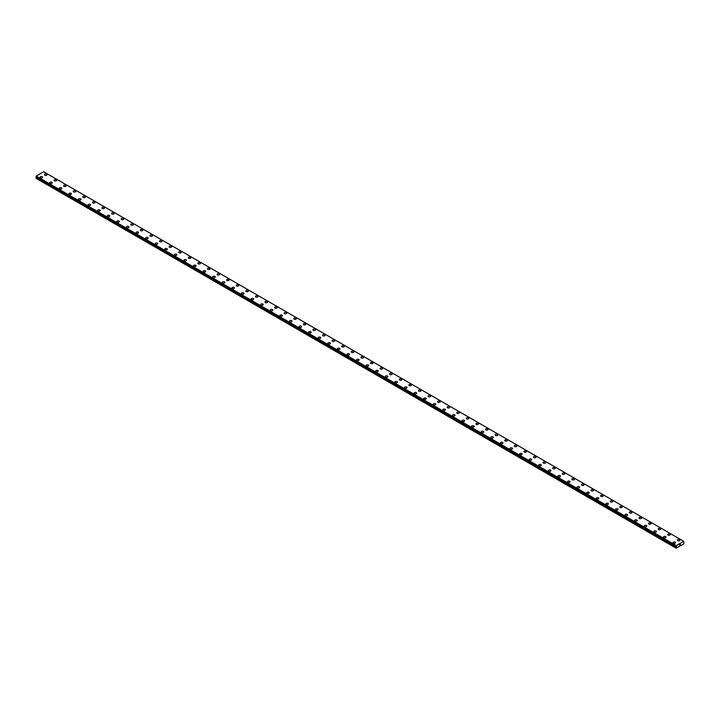 <?xml version="1.0" encoding="UTF-8"?>
<svg xmlns="http://www.w3.org/2000/svg" width="720" height="720" viewBox="0 0 720 720"><rect width="100%" height="100%" fill="white"/><g stroke="black" fill="none" stroke-linecap="round" stroke-linejoin="round"><path stroke-width="1.08" d="M44.442 174.735A1.269 0.738 180 0 1 45.225 174.06A1.269 0.738 180 0 1 46.611 174.222A1.269 0.738 180 0 1 46.98 174.744A1.269 0.738 180 0 1 46.197 175.419A1.269 0.738 180 0 1 44.811 175.257A1.269 0.738 180 0 1 44.442 174.735A1.269 0.738 180 0 1 45.225 174.06A1.269 0.738 180 0 1 46.611 174.222A1.269 0.738 180 0 1 46.98 174.735M54.027 180.27A1.269 0.738 180 0 1 54.81 179.595A1.269 0.738 180 0 1 56.196 179.757A1.269 0.738 180 0 1 56.574 180.279A1.269 0.738 180 0 1 55.782 180.954A1.269 0.738 180 0 1 54.396 180.792A1.269 0.738 180 0 1 54.027 180.27A1.269 0.738 180 0 1 54.81 179.595A1.269 0.738 180 0 1 56.196 179.757A1.269 0.738 180 0 1 56.574 180.27M63.621 185.814A1.269 0.738 180 0 1 64.404 185.13A1.269 0.738 180 0 1 65.79 185.292A1.269 0.738 180 0 1 66.159 185.814A1.269 0.738 180 0 1 65.376 186.489A1.269 0.738 180 0 1 63.99 186.327A1.269 0.738 180 0 1 63.621 185.814A1.269 0.738 180 0 1 64.404 185.13A1.269 0.738 180 0 1 65.79 185.292A1.269 0.738 180 0 1 66.159 185.814M73.206 191.349A1.269 0.738 180 0 1 73.989 190.665A1.269 0.738 180 0 1 75.375 190.827A1.269 0.738 180 0 1 75.753 191.349A1.269 0.738 180 0 1 74.961 192.024A1.269 0.738 180 0 1 73.575 191.862A1.269 0.738 180 0 1 73.206 191.349A1.269 0.738 180 0 1 73.989 190.674A1.269 0.738 180 0 1 75.375 190.827A1.269 0.738 180 0 1 75.753 191.349M82.791 196.884A1.269 0.738 180 0 1 83.583 196.2A1.269 0.738 180 0 1 84.969 196.362A1.269 0.738 180 0 1 85.338 196.884A1.269 0.738 180 0 1 84.555 197.559A1.269 0.738 180 0 1 83.169 197.406A1.269 0.738 180 0 1 82.791 196.884A1.269 0.738 180 0 1 83.583 196.209A1.269 0.738 180 0 1 84.969 196.362A1.269 0.738 180 0 1 85.338 196.884M92.385 202.419A1.269 0.738 180 0 1 93.168 201.744A1.269 0.738 180 0 1 94.554 201.897A1.269 0.738 180 0 1 94.923 202.419A1.269 0.738 180 0 1 94.14 203.094A1.269 0.738 180 0 1 92.754 202.941A1.269 0.738 180 0 1 92.385 202.419A1.269 0.738 180 0 1 93.168 201.744A1.269 0.738 180 0 1 94.554 201.906A1.269 0.738 180 0 1 94.923 202.419M101.97 207.954A1.269 0.738 180 0 1 102.762 207.279A1.269 0.738 180 0 1 104.148 207.432A1.269 0.738 180 0 1 104.517 207.954A1.269 0.738 180 0 1 103.734 208.629A1.269 0.738 180 0 1 102.348 208.476A1.269 0.738 180 0 1 101.97 207.954A1.269 0.738 180 0 1 102.762 207.279A1.269 0.738 180 0 1 104.148 207.441A1.269 0.738 180 0 1 104.517 207.954M111.564 213.489A1.269 0.738 180 0 1 112.347 212.814A1.269 0.738 180 0 1 113.733 212.976A1.269 0.738 180 0 1 114.102 213.498A1.269 0.738 180 0 1 113.319 214.173A1.269 0.738 180 0 1 111.933 214.011A1.269 0.738 180 0 1 111.564 213.489A1.269 0.738 180 0 1 112.347 212.814A1.269 0.738 180 0 1 113.733 212.976A1.269 0.738 180 0 1 114.102 213.489M121.149 219.024A1.269 0.738 180 0 1 121.941 218.349A1.269 0.738 180 0 1 123.327 218.511A1.269 0.738 180 0 1 123.696 219.033A1.269 0.738 180 0 1 122.913 219.708A1.269 0.738 180 0 1 121.527 219.546A1.269 0.738 180 0 1 121.149 219.024A1.269 0.738 180 0 1 121.941 218.349A1.269 0.738 180 0 1 123.327 218.511A1.269 0.738 180 0 1 123.696 219.024M130.743 224.568A1.269 0.738 180 0 1 131.526 223.884A1.269 0.738 180 0 1 132.912 224.046A1.269 0.738 180 0 1 133.281 224.568A1.269 0.738 180 0 1 132.498 225.243A1.269 0.738 180 0 1 131.112 225.081A1.269 0.738 180 0 1 130.743 224.568A1.269 0.738 180 0 1 131.526 223.893A1.269 0.738 180 0 1 132.912 224.046A1.269 0.738 180 0 1 133.281 224.568M140.328 230.103A1.269 0.738 180 0 1 141.12 229.419A1.269 0.738 180 0 1 142.506 229.581A1.269 0.738 180 0 1 142.875 230.103A1.269 0.738 180 0 1 142.092 230.778A1.269 0.738 180 0 1 140.706 230.616A1.269 0.738 180 0 1 140.328 230.103A1.269 0.738 180 0 1 141.12 229.428A1.269 0.738 180 0 1 142.506 229.581A1.269 0.738 180 0 1 142.875 230.103M149.922 235.638A1.269 0.738 180 0 1 150.705 234.963A1.269 0.738 180 0 1 152.091 235.116A1.269 0.738 180 0 1 152.46 235.638A1.269 0.738 180 0 1 151.677 236.313A1.269 0.738 180 0 1 150.291 236.16A1.269 0.738 180 0 1 149.922 235.638A1.269 0.738 180 0 1 150.705 234.963A1.269 0.738 180 0 1 152.091 235.125A1.269 0.738 180 0 1 152.46 235.638M159.507 241.173A1.269 0.738 180 0 1 160.299 240.498A1.269 0.738 180 0 1 161.676 240.651A1.269 0.738 180 0 1 162.054 241.173A1.269 0.738 180 0 1 161.271 241.848A1.269 0.738 180 0 1 159.885 241.695A1.269 0.738 180 0 1 159.507 241.173A1.269 0.738 180 0 1 160.299 240.498A1.269 0.738 180 0 1 161.676 240.66A1.269 0.738 180 0 1 162.054 241.173M169.101 246.708A1.269 0.738 180 0 1 169.884 246.033A1.269 0.738 180 0 1 171.27 246.195A1.269 0.738 180 0 1 171.639 246.708A1.269 0.738 180 0 1 170.856 247.392A1.269 0.738 180 0 1 169.47 247.23A1.269 0.738 180 0 1 169.101 246.708A1.269 0.738 180 0 1 169.884 246.033A1.269 0.738 180 0 1 171.27 246.195A1.269 0.738 180 0 1 171.639 246.708M178.686 252.252A1.269 0.738 180 0 1 179.478 251.568A1.269 0.738 180 0 1 180.855 251.73A1.269 0.738 180 0 1 181.233 252.252M180.855 251.73A1.269 0.738 180 0 1 181.233 252.243A1.269 0.738 180 0 1 180.45 252.927A1.269 0.738 180 0 1 179.064 252.765A1.269 0.738 180 0 1 178.686 252.243A1.269 0.738 180 0 1 179.478 251.568A1.269 0.738 180 0 1 180.855 251.73M188.28 257.787A1.269 0.738 180 0 1 189.063 257.103A1.269 0.738 180 0 1 190.449 257.265A1.269 0.738 180 0 1 190.818 257.787M190.449 257.265A1.269 0.738 180 0 1 190.818 257.778A1.269 0.738 180 0 1 190.035 258.462A1.269 0.738 180 0 1 188.649 258.3A1.269 0.738 180 0 1 188.28 257.778A1.269 0.738 180 0 1 189.063 257.103A1.269 0.738 180 0 1 190.449 257.265M197.865 263.322A1.269 0.738 180 0 1 198.648 262.638A1.269 0.738 180 0 1 200.034 262.8A1.269 0.738 180 0 1 200.412 263.322A1.269 0.738 180 0 1 199.629 263.997A1.269 0.738 180 0 1 198.243 263.835A1.269 0.738 180 0 1 197.865 263.322A1.269 0.738 180 0 1 198.648 262.647A1.269 0.738 180 0 1 200.034 262.8A1.269 0.738 180 0 1 200.412 263.322M207.459 268.857A1.269 0.738 180 0 1 208.242 268.173A1.269 0.738 180 0 1 209.628 268.335A1.269 0.738 180 0 1 209.997 268.857A1.269 0.738 180 0 1 209.214 269.532A1.269 0.738 180 0 1 207.828 269.37A1.269 0.738 180 0 1 207.459 268.857A1.269 0.738 180 0 1 208.242 268.182A1.269 0.738 180 0 1 209.628 268.335A1.269 0.738 180 0 1 209.997 268.857M217.044 274.392A1.269 0.738 180 0 1 217.827 273.717A1.269 0.738 180 0 1 219.213 273.87A1.269 0.738 180 0 1 219.591 274.392A1.269 0.738 180 0 1 218.808 275.067A1.269 0.738 180 0 1 217.422 274.914A1.269 0.738 180 0 1 217.044 274.392A1.269 0.738 180 0 1 217.827 273.717A1.269 0.738 180 0 1 219.213 273.879A1.269 0.738 180 0 1 219.591 274.392M226.638 279.927A1.269 0.738 180 0 1 227.421 279.252A1.269 0.738 180 0 1 228.807 279.405A1.269 0.738 180 0 1 229.176 279.927A1.269 0.738 180 0 1 228.393 280.602A1.269 0.738 180 0 1 227.007 280.449A1.269 0.738 180 0 1 226.638 279.927A1.269 0.738 180 0 1 227.421 279.252A1.269 0.738 180 0 1 228.807 279.414A1.269 0.738 180 0 1 229.176 279.927M236.223 285.462A1.269 0.738 180 0 1 237.006 284.787A1.269 0.738 180 0 1 238.392 284.949A1.269 0.738 180 0 1 238.77 285.471A1.269 0.738 180 0 1 237.987 286.146A1.269 0.738 180 0 1 236.601 285.984A1.269 0.738 180 0 1 236.223 285.462A1.269 0.738 180 0 1 237.006 284.787A1.269 0.738 180 0 1 238.392 284.949A1.269 0.738 180 0 1 238.77 285.462M245.817 290.997A1.269 0.738 180 0 1 246.6 290.322A1.269 0.738 180 0 1 247.986 290.484A1.269 0.738 180 0 1 248.355 291.006A1.269 0.738 180 0 1 247.572 291.681A1.269 0.738 180 0 1 246.186 291.519A1.269 0.738 180 0 1 245.817 290.997A1.269 0.738 180 0 1 246.6 290.322A1.269 0.738 180 0 1 247.986 290.484A1.269 0.738 180 0 1 248.355 290.997M255.402 296.541A1.269 0.738 180 0 1 256.185 295.857A1.269 0.738 180 0 1 257.571 296.019A1.269 0.738 180 0 1 257.949 296.541A1.269 0.738 180 0 1 257.157 297.216A1.269 0.738 180 0 1 255.78 297.054A1.269 0.738 180 0 1 255.402 296.541A1.269 0.738 180 0 1 256.185 295.866A1.269 0.738 180 0 1 257.571 296.019A1.269 0.738 180 0 1 257.949 296.541M264.996 302.076A1.269 0.738 180 0 1 265.779 301.392A1.269 0.738 180 0 1 267.165 301.554A1.269 0.738 180 0 1 267.534 302.076A1.269 0.738 180 0 1 266.751 302.751A1.269 0.738 180 0 1 265.365 302.589A1.269 0.738 180 0 1 264.996 302.076A1.269 0.738 180 0 1 265.779 301.401A1.269 0.738 180 0 1 267.165 301.554A1.269 0.738 180 0 1 267.534 302.076M274.581 307.611A1.269 0.738 180 0 1 275.364 306.927A1.269 0.738 180 0 1 276.75 307.089A1.269 0.738 180 0 1 277.128 307.611A1.269 0.738 180 0 1 276.336 308.286A1.269 0.738 180 0 1 274.95 308.133A1.269 0.738 180 0 1 274.581 307.611A1.269 0.738 180 0 1 275.364 306.936A1.269 0.738 180 0 1 276.75 307.089A1.269 0.738 180 0 1 277.128 307.611M284.175 313.146A1.269 0.738 180 0 1 284.958 312.471A1.269 0.738 180 0 1 286.344 312.624A1.269 0.738 180 0 1 286.713 313.146A1.269 0.738 180 0 1 285.93 313.821A1.269 0.738 180 0 1 284.544 313.668A1.269 0.738 180 0 1 284.175 313.146A1.269 0.738 180 0 1 284.958 312.471A1.269 0.738 180 0 1 286.344 312.633A1.269 0.738 180 0 1 286.713 313.146M293.76 318.681A1.269 0.738 180 0 1 294.543 318.006A1.269 0.738 180 0 1 295.929 318.159A1.269 0.738 180 0 1 296.307 318.681A1.269 0.738 180 0 1 295.515 319.365A1.269 0.738 180 0 1 294.129 319.203A1.269 0.738 180 0 1 293.76 318.681A1.269 0.738 180 0 1 294.543 318.006A1.269 0.738 180 0 1 295.929 318.168A1.269 0.738 180 0 1 296.307 318.681M303.354 324.216A1.269 0.738 180 0 1 304.137 323.541A1.269 0.738 180 0 1 305.523 323.703A1.269 0.738 180 0 1 305.892 324.225A1.269 0.738 180 0 1 305.109 324.9A1.269 0.738 180 0 1 303.723 324.738A1.269 0.738 180 0 1 303.354 324.216A1.269 0.738 180 0 1 304.137 323.541A1.269 0.738 180 0 1 305.523 323.703A1.269 0.738 180 0 1 305.892 324.216M312.939 329.751A1.269 0.738 180 0 1 313.722 329.076A1.269 0.738 180 0 1 315.108 329.238A1.269 0.738 180 0 1 315.486 329.76A1.269 0.738 180 0 1 314.694 330.435A1.269 0.738 180 0 1 313.308 330.273A1.269 0.738 180 0 1 312.939 329.751A1.269 0.738 180 0 1 313.722 329.076A1.269 0.738 180 0 1 315.108 329.238A1.269 0.738 180 0 1 315.486 329.751M322.533 335.295A1.269 0.738 180 0 1 323.316 334.611A1.269 0.738 180 0 1 324.702 334.773A1.269 0.738 180 0 1 325.071 335.295A1.269 0.738 180 0 1 324.288 335.97A1.269 0.738 180 0 1 322.902 335.808A1.269 0.738 180 0 1 322.533 335.295A1.269 0.738 180 0 1 323.316 334.62A1.269 0.738 180 0 1 324.702 334.773A1.269 0.738 180 0 1 325.071 335.295M332.118 340.83A1.269 0.738 180 0 1 332.901 340.146A1.269 0.738 180 0 1 334.287 340.308A1.269 0.738 180 0 1 334.665 340.83A1.269 0.738 180 0 1 333.873 341.505A1.269 0.738 180 0 1 332.487 341.343A1.269 0.738 180 0 1 332.118 340.83A1.269 0.738 180 0 1 332.901 340.155A1.269 0.738 180 0 1 334.287 340.308A1.269 0.738 180 0 1 334.665 340.83M343.881 345.852A1.269 0.738 180 0 1 344.25 346.365A1.269 0.738 180 0 1 343.467 347.04A1.269 0.738 180 0 1 342.081 346.887A1.269 0.738 180 0 1 341.712 346.365A1.269 0.738 180 0 1 342.495 345.69A1.269 0.738 180 0 1 343.881 345.852M341.712 346.365A1.269 0.738 180 0 1 342.495 345.69A1.269 0.738 180 0 1 343.881 345.843A1.269 0.738 180 0 1 344.25 346.365M353.466 351.387A1.269 0.738 180 0 1 353.844 351.9A1.269 0.738 180 0 1 353.052 352.575A1.269 0.738 180 0 1 351.666 352.422A1.269 0.738 180 0 1 351.297 351.9A1.269 0.738 180 0 1 352.08 351.225A1.269 0.738 180 0 1 353.466 351.387M351.297 351.9A1.269 0.738 180 0 1 352.08 351.225A1.269 0.738 180 0 1 353.466 351.378A1.269 0.738 180 0 1 353.844 351.9M360.882 357.435A1.269 0.738 180 0 1 361.674 356.76A1.269 0.738 180 0 1 363.06 356.922A1.269 0.738 180 0 1 363.429 357.444A1.269 0.738 180 0 1 362.646 358.119A1.269 0.738 180 0 1 361.26 357.957A1.269 0.738 180 0 1 360.882 357.435A1.269 0.738 180 0 1 361.674 356.76A1.269 0.738 180 0 1 363.06 356.922A1.269 0.738 180 0 1 363.429 357.435M370.476 362.97A1.269 0.738 180 0 1 371.259 362.295A1.269 0.738 180 0 1 372.645 362.457A1.269 0.738 180 0 1 373.014 362.979A1.269 0.738 180 0 1 372.231 363.654A1.269 0.738 180 0 1 370.845 363.492A1.269 0.738 180 0 1 370.476 362.97A1.269 0.738 180 0 1 371.259 362.295A1.269 0.738 180 0 1 372.645 362.457A1.269 0.738 180 0 1 373.014 362.97M380.061 368.514A1.269 0.738 180 0 1 380.853 367.83A1.269 0.738 180 0 1 382.239 367.992A1.269 0.738 180 0 1 382.608 368.514A1.269 0.738 180 0 1 381.825 369.189A1.269 0.738 180 0 1 380.439 369.027A1.269 0.738 180 0 1 380.061 368.514A1.269 0.738 180 0 1 380.853 367.83A1.269 0.738 180 0 1 382.239 367.992A1.269 0.738 180 0 1 382.608 368.514M389.655 374.049A1.269 0.738 180 0 1 390.438 373.365A1.269 0.738 180 0 1 391.824 373.527A1.269 0.738 180 0 1 392.193 374.049A1.269 0.738 180 0 1 391.41 374.724A1.269 0.738 180 0 1 390.024 374.562A1.269 0.738 180 0 1 389.655 374.049A1.269 0.738 180 0 1 390.438 373.374A1.269 0.738 180 0 1 391.824 373.527A1.269 0.738 180 0 1 392.193 374.049M399.24 379.584A1.269 0.738 180 0 1 400.032 378.9A1.269 0.738 180 0 1 401.418 379.062A1.269 0.738 180 0 1 401.787 379.584A1.269 0.738 180 0 1 401.004 380.259A1.269 0.738 180 0 1 399.618 380.097A1.269 0.738 180 0 1 399.24 379.584A1.269 0.738 180 0 1 400.032 378.909A1.269 0.738 180 0 1 401.418 379.062A1.269 0.738 180 0 1 401.787 379.584M408.834 385.119A1.269 0.738 180 0 1 409.617 384.444A1.269 0.738 180 0 1 411.003 384.597A1.269 0.738 180 0 1 411.372 385.119A1.269 0.738 180 0 1 410.589 385.794A1.269 0.738 180 0 1 409.203 385.641A1.269 0.738 180 0 1 408.834 385.119A1.269 0.738 180 0 1 409.617 384.444A1.269 0.738 180 0 1 411.003 384.606A1.269 0.738 180 0 1 411.372 385.119M418.419 390.654A1.269 0.738 180 0 1 419.211 389.979A1.269 0.738 180 0 1 420.597 390.132A1.269 0.738 180 0 1 420.966 390.654A1.269 0.738 180 0 1 420.183 391.329A1.269 0.738 180 0 1 418.797 391.176A1.269 0.738 180 0 1 418.419 390.654A1.269 0.738 180 0 1 419.211 389.979A1.269 0.738 180 0 1 420.597 390.141A1.269 0.738 180 0 1 420.966 390.654M428.013 396.189A1.269 0.738 180 0 1 428.796 395.514A1.269 0.738 180 0 1 430.182 395.676A1.269 0.738 180 0 1 430.551 396.198A1.269 0.738 180 0 1 429.768 396.873A1.269 0.738 180 0 1 428.382 396.711A1.269 0.738 180 0 1 428.013 396.189A1.269 0.738 180 0 1 428.796 395.514A1.269 0.738 180 0 1 430.182 395.676A1.269 0.738 180 0 1 430.551 396.189M437.598 401.724A1.269 0.738 180 0 1 438.39 401.049A1.269 0.738 180 0 1 439.767 401.211A1.269 0.738 180 0 1 440.145 401.733A1.269 0.738 180 0 1 439.362 402.408A1.269 0.738 180 0 1 437.976 402.246A1.269 0.738 180 0 1 437.598 401.724A1.269 0.738 180 0 1 438.39 401.049A1.269 0.738 180 0 1 439.767 401.211A1.269 0.738 180 0 1 440.145 401.724M447.192 407.268A1.269 0.738 180 0 1 447.975 406.584A1.269 0.738 180 0 1 449.361 406.746A1.269 0.738 180 0 1 449.73 407.268A1.269 0.738 180 0 1 448.947 407.943A1.269 0.738 180 0 1 447.561 407.781A1.269 0.738 180 0 1 447.192 407.268A1.269 0.738 180 0 1 447.975 406.593A1.269 0.738 180 0 1 449.361 406.746A1.269 0.738 180 0 1 449.73 407.268M456.777 412.803A1.269 0.738 180 0 1 457.569 412.119A1.269 0.738 180 0 1 458.946 412.281A1.269 0.738 180 0 1 459.324 412.803A1.269 0.738 180 0 1 458.541 413.478A1.269 0.738 180 0 1 457.155 413.316A1.269 0.738 180 0 1 456.777 412.803A1.269 0.738 180 0 1 457.569 412.128A1.269 0.738 180 0 1 458.946 412.281A1.269 0.738 180 0 1 459.324 412.803M466.371 418.338A1.269 0.738 180 0 1 467.154 417.663A1.269 0.738 180 0 1 468.54 417.816A1.269 0.738 180 0 1 468.909 418.338A1.269 0.738 180 0 1 468.126 419.013A1.269 0.738 180 0 1 466.74 418.86A1.269 0.738 180 0 1 466.371 418.338A1.269 0.738 180 0 1 467.154 417.663A1.269 0.738 180 0 1 468.54 417.825A1.269 0.738 180 0 1 468.909 418.338M475.956 423.873A1.269 0.738 180 0 1 476.739 423.198A1.269 0.738 180 0 1 478.125 423.351A1.269 0.738 180 0 1 478.503 423.873A1.269 0.738 180 0 1 477.72 424.548A1.269 0.738 180 0 1 476.334 424.395A1.269 0.738 180 0 1 475.956 423.873A1.269 0.738 180 0 1 476.739 423.198A1.269 0.738 180 0 1 478.125 423.36A1.269 0.738 180 0 1 478.503 423.873M485.55 429.408A1.269 0.738 180 0 1 486.333 428.733A1.269 0.738 180 0 1 487.719 428.886A1.269 0.738 180 0 1 488.088 429.408A1.269 0.738 180 0 1 487.305 430.092A1.269 0.738 180 0 1 485.919 429.93A1.269 0.738 180 0 1 485.55 429.408A1.269 0.738 180 0 1 486.333 428.733A1.269 0.738 180 0 1 487.719 428.895A1.269 0.738 180 0 1 488.088 429.408M495.135 434.952A1.269 0.738 180 0 1 495.918 434.268A1.269 0.738 180 0 1 497.304 434.43A1.269 0.738 180 0 1 497.682 434.952M497.304 434.43A1.269 0.738 180 0 1 497.682 434.943A1.269 0.738 180 0 1 496.899 435.627A1.269 0.738 180 0 1 495.513 435.465A1.269 0.738 180 0 1 495.135 434.943A1.269 0.738 180 0 1 495.918 434.268A1.269 0.738 180 0 1 497.304 434.43M504.729 440.487A1.269 0.738 180 0 1 505.512 439.803A1.269 0.738 180 0 1 506.898 439.965A1.269 0.738 180 0 1 507.267 440.487M506.898 439.965A1.269 0.738 180 0 1 507.267 440.478A1.269 0.738 180 0 1 506.484 441.162A1.269 0.738 180 0 1 505.098 441A1.269 0.738 180 0 1 504.729 440.478A1.269 0.738 180 0 1 505.512 439.803A1.269 0.738 180 0 1 506.898 439.965M514.314 446.022A1.269 0.738 180 0 1 515.097 445.338A1.269 0.738 180 0 1 516.483 445.5A1.269 0.738 180 0 1 516.861 446.022A1.269 0.738 180 0 1 516.078 446.697A1.269 0.738 180 0 1 514.692 446.535A1.269 0.738 180 0 1 514.314 446.022A1.269 0.738 180 0 1 515.097 445.347A1.269 0.738 180 0 1 516.483 445.5A1.269 0.738 180 0 1 516.861 446.022M523.908 451.557A1.269 0.738 180 0 1 524.691 450.873A1.269 0.738 180 0 1 526.077 451.035A1.269 0.738 180 0 1 526.446 451.557A1.269 0.738 180 0 1 525.663 452.232A1.269 0.738 180 0 1 524.277 452.07A1.269 0.738 180 0 1 523.908 451.557A1.269 0.738 180 0 1 524.691 450.882A1.269 0.738 180 0 1 526.077 451.035A1.269 0.738 180 0 1 526.446 451.557M533.493 457.092A1.269 0.738 180 0 1 534.276 456.417A1.269 0.738 180 0 1 535.662 456.57A1.269 0.738 180 0 1 536.04 457.092A1.269 0.738 180 0 1 535.248 457.767A1.269 0.738 180 0 1 533.871 457.614A1.269 0.738 180 0 1 533.493 457.092A1.269 0.738 180 0 1 534.276 456.417A1.269 0.738 180 0 1 535.662 456.579A1.269 0.738 180 0 1 536.04 457.092M543.087 462.627A1.269 0.738 180 0 1 543.87 461.952A1.269 0.738 180 0 1 545.256 462.105A1.269 0.738 180 0 1 545.625 462.627A1.269 0.738 180 0 1 544.842 463.302A1.269 0.738 180 0 1 543.456 463.149A1.269 0.738 180 0 1 543.087 462.627A1.269 0.738 180 0 1 543.87 461.952A1.269 0.738 180 0 1 545.256 462.114A1.269 0.738 180 0 1 545.625 462.627M552.672 468.162A1.269 0.738 180 0 1 553.455 467.487A1.269 0.738 180 0 1 554.841 467.649A1.269 0.738 180 0 1 555.219 468.171A1.269 0.738 180 0 1 554.427 468.846A1.269 0.738 180 0 1 553.05 468.684A1.269 0.738 180 0 1 552.672 468.162A1.269 0.738 180 0 1 553.455 467.487A1.269 0.738 180 0 1 554.841 467.649A1.269 0.738 180 0 1 555.219 468.162M562.266 473.697A1.269 0.738 180 0 1 563.049 473.022A1.269 0.738 180 0 1 564.435 473.184A1.269 0.738 180 0 1 564.804 473.706A1.269 0.738 180 0 1 564.021 474.381A1.269 0.738 180 0 1 562.635 474.219A1.269 0.738 180 0 1 562.266 473.697A1.269 0.738 180 0 1 563.049 473.022A1.269 0.738 180 0 1 564.435 473.184A1.269 0.738 180 0 1 564.804 473.697M571.851 479.241A1.269 0.738 180 0 1 572.634 478.557A1.269 0.738 180 0 1 574.02 478.719A1.269 0.738 180 0 1 574.398 479.241A1.269 0.738 180 0 1 573.606 479.916A1.269 0.738 180 0 1 572.22 479.754A1.269 0.738 180 0 1 571.851 479.241A1.269 0.738 180 0 1 572.634 478.557A1.269 0.738 180 0 1 574.02 478.719A1.269 0.738 180 0 1 574.398 479.241M581.445 484.776A1.269 0.738 180 0 1 582.228 484.092A1.269 0.738 180 0 1 583.614 484.254A1.269 0.738 180 0 1 583.983 484.776A1.269 0.738 180 0 1 583.2 485.451A1.269 0.738 180 0 1 581.814 485.289A1.269 0.738 180 0 1 581.445 484.776A1.269 0.738 180 0 1 582.228 484.101A1.269 0.738 180 0 1 583.614 484.254A1.269 0.738 180 0 1 583.983 484.776M591.03 490.311A1.269 0.738 180 0 1 591.813 489.627A1.269 0.738 180 0 1 593.199 489.789A1.269 0.738 180 0 1 593.577 490.311A1.269 0.738 180 0 1 592.785 490.986A1.269 0.738 180 0 1 591.399 490.824A1.269 0.738 180 0 1 591.03 490.311A1.269 0.738 180 0 1 591.813 489.636A1.269 0.738 180 0 1 593.199 489.789A1.269 0.738 180 0 1 593.577 490.311M600.624 495.846A1.269 0.738 180 0 1 601.407 495.171A1.269 0.738 180 0 1 602.793 495.324A1.269 0.738 180 0 1 603.162 495.846A1.269 0.738 180 0 1 602.379 496.521A1.269 0.738 180 0 1 600.993 496.368A1.269 0.738 180 0 1 600.624 495.846A1.269 0.738 180 0 1 601.407 495.171A1.269 0.738 180 0 1 602.793 495.333A1.269 0.738 180 0 1 603.162 495.846M610.209 501.381A1.269 0.738 180 0 1 610.992 500.706A1.269 0.738 180 0 1 612.378 500.859A1.269 0.738 180 0 1 612.756 501.381A1.269 0.738 180 0 1 611.964 502.056A1.269 0.738 180 0 1 610.578 501.903A1.269 0.738 180 0 1 610.209 501.381A1.269 0.738 180 0 1 610.992 500.706A1.269 0.738 180 0 1 612.378 500.868A1.269 0.738 180 0 1 612.756 501.381M619.803 506.916A1.269 0.738 180 0 1 620.586 506.241A1.269 0.738 180 0 1 621.972 506.403A1.269 0.738 180 0 1 622.341 506.925A1.269 0.738 180 0 1 621.558 507.6A1.269 0.738 180 0 1 620.172 507.438A1.269 0.738 180 0 1 619.803 506.916A1.269 0.738 180 0 1 620.586 506.241A1.269 0.738 180 0 1 621.972 506.403A1.269 0.738 180 0 1 622.341 506.916M629.388 512.451A1.269 0.738 180 0 1 630.171 511.776A1.269 0.738 180 0 1 631.557 511.938A1.269 0.738 180 0 1 631.935 512.46A1.269 0.738 180 0 1 631.143 513.135A1.269 0.738 180 0 1 629.757 512.973A1.269 0.738 180 0 1 629.388 512.451A1.269 0.738 180 0 1 630.171 511.776A1.269 0.738 180 0 1 631.557 511.938A1.269 0.738 180 0 1 631.935 512.451M638.973 517.995A1.269 0.738 180 0 1 639.765 517.311A1.269 0.738 180 0 1 641.151 517.473A1.269 0.738 180 0 1 641.52 517.995A1.269 0.738 180 0 1 640.737 518.67A1.269 0.738 180 0 1 639.351 518.508A1.269 0.738 180 0 1 638.973 517.995A1.269 0.738 180 0 1 639.765 517.32A1.269 0.738 180 0 1 641.151 517.473A1.269 0.738 180 0 1 641.52 517.995M648.567 523.53A1.269 0.738 180 0 1 649.35 522.846A1.269 0.738 180 0 1 650.736 523.008A1.269 0.738 180 0 1 651.105 523.53A1.269 0.738 180 0 1 650.322 524.205A1.269 0.738 180 0 1 648.936 524.043A1.269 0.738 180 0 1 648.567 523.53A1.269 0.738 180 0 1 649.35 522.855A1.269 0.738 180 0 1 650.736 523.008A1.269 0.738 180 0 1 651.105 523.53M660.33 528.552A1.269 0.738 180 0 1 660.699 529.065A1.269 0.738 180 0 1 659.916 529.74A1.269 0.738 180 0 1 658.53 529.587A1.269 0.738 180 0 1 658.152 529.065A1.269 0.738 180 0 1 658.944 528.39A1.269 0.738 180 0 1 660.33 528.552M658.152 529.065A1.269 0.738 180 0 1 658.944 528.39A1.269 0.738 180 0 1 660.33 528.543A1.269 0.738 180 0 1 660.699 529.065M669.915 534.087A1.269 0.738 180 0 1 670.284 534.6A1.269 0.738 180 0 1 669.501 535.275A1.269 0.738 180 0 1 668.115 535.122A1.269 0.738 180 0 1 667.746 534.6A1.269 0.738 180 0 1 668.529 533.925A1.269 0.738 180 0 1 669.915 534.087M667.746 534.6A1.269 0.738 180 0 1 668.529 533.925A1.269 0.738 180 0 1 669.915 534.078A1.269 0.738 180 0 1 670.284 534.6M677.331 540.135A1.269 0.738 180 0 1 678.123 539.46A1.269 0.738 180 0 1 679.509 539.622A1.269 0.738 180 0 1 679.878 540.135A1.269 0.738 180 0 1 679.095 540.819A1.269 0.738 180 0 1 677.709 540.657A1.269 0.738 180 0 1 677.331 540.135A1.269 0.738 180 0 1 678.123 539.46A1.269 0.738 180 0 1 679.509 539.622A1.269 0.738 180 0 1 679.878 540.135M40.122 177.228A1.269 0.738 180 0 1 40.905 176.553A1.269 0.738 180 0 1 42.291 176.706A1.269 0.738 180 0 1 42.669 177.228A1.269 0.738 180 0 1 41.877 177.903A1.269 0.738 180 0 1 40.491 177.75A1.269 0.738 180 0 1 40.122 177.228A1.269 0.738 180 0 1 40.905 176.553A1.269 0.738 180 0 1 42.291 176.715A1.269 0.738 180 0 1 42.669 177.228M49.716 182.772A1.269 0.738 180 0 1 50.499 182.088A1.269 0.738 180 0 1 51.885 182.25A1.269 0.738 180 0 1 52.254 182.772M51.885 182.25A1.269 0.738 180 0 1 52.254 182.763A1.269 0.738 180 0 1 51.471 183.447A1.269 0.738 180 0 1 50.085 183.285A1.269 0.738 180 0 1 49.716 182.763A1.269 0.738 180 0 1 50.499 182.088A1.269 0.738 180 0 1 51.885 182.25M59.301 188.307A1.269 0.738 180 0 1 60.084 187.623A1.269 0.738 180 0 1 61.47 187.785A1.269 0.738 180 0 1 61.848 188.307M61.47 187.785A1.269 0.738 180 0 1 61.848 188.298A1.269 0.738 180 0 1 61.056 188.982A1.269 0.738 180 0 1 59.67 188.82A1.269 0.738 180 0 1 59.301 188.298A1.269 0.738 180 0 1 60.084 187.623A1.269 0.738 180 0 1 61.47 187.785M68.895 193.842A1.269 0.738 180 0 1 69.678 193.158A1.269 0.738 180 0 1 71.064 193.32A1.269 0.738 180 0 1 71.433 193.842M71.064 193.32A1.269 0.738 180 0 1 71.433 193.833A1.269 0.738 180 0 1 70.65 194.517A1.269 0.738 180 0 1 69.264 194.355A1.269 0.738 180 0 1 68.895 193.833A1.269 0.738 180 0 1 69.678 193.158A1.269 0.738 180 0 1 71.064 193.32M78.48 199.377A1.269 0.738 180 0 1 79.263 198.693A1.269 0.738 180 0 1 80.649 198.855A1.269 0.738 180 0 1 81.027 199.377A1.269 0.738 180 0 1 80.235 200.052A1.269 0.738 180 0 1 78.849 199.89A1.269 0.738 180 0 1 78.48 199.377A1.269 0.738 180 0 1 79.263 198.702A1.269 0.738 180 0 1 80.649 198.855A1.269 0.738 180 0 1 81.027 199.377M88.065 204.912A1.269 0.738 180 0 1 88.857 204.228A1.269 0.738 180 0 1 90.243 204.39A1.269 0.738 180 0 1 90.612 204.912A1.269 0.738 180 0 1 89.829 205.587A1.269 0.738 180 0 1 88.443 205.425A1.269 0.738 180 0 1 88.065 204.912A1.269 0.738 180 0 1 88.857 204.237A1.269 0.738 180 0 1 90.243 204.39A1.269 0.738 180 0 1 90.612 204.912M97.659 210.447A1.269 0.738 180 0 1 98.442 209.772A1.269 0.738 180 0 1 99.828 209.925A1.269 0.738 180 0 1 100.197 210.447A1.269 0.738 180 0 1 99.414 211.122A1.269 0.738 180 0 1 98.028 210.969A1.269 0.738 180 0 1 97.659 210.447A1.269 0.738 180 0 1 98.442 209.772A1.269 0.738 180 0 1 99.828 209.934A1.269 0.738 180 0 1 100.197 210.447M107.244 215.982A1.269 0.738 180 0 1 108.036 215.307A1.269 0.738 180 0 1 109.422 215.46A1.269 0.738 180 0 1 109.791 215.982A1.269 0.738 180 0 1 109.008 216.657A1.269 0.738 180 0 1 107.622 216.504A1.269 0.738 180 0 1 107.244 215.982A1.269 0.738 180 0 1 108.036 215.307A1.269 0.738 180 0 1 109.422 215.469A1.269 0.738 180 0 1 109.791 215.982M116.838 221.517A1.269 0.738 180 0 1 117.621 220.842A1.269 0.738 180 0 1 119.007 221.004A1.269 0.738 180 0 1 119.376 221.526A1.269 0.738 180 0 1 118.593 222.201A1.269 0.738 180 0 1 117.207 222.039A1.269 0.738 180 0 1 116.838 221.517A1.269 0.738 180 0 1 117.621 220.842A1.269 0.738 180 0 1 119.007 221.004A1.269 0.738 180 0 1 119.376 221.517M126.423 227.052A1.269 0.738 180 0 1 127.215 226.377A1.269 0.738 180 0 1 128.601 226.539A1.269 0.738 180 0 1 128.97 227.061A1.269 0.738 180 0 1 128.187 227.736A1.269 0.738 180 0 1 126.801 227.574A1.269 0.738 180 0 1 126.423 227.052A1.269 0.738 180 0 1 127.215 226.377A1.269 0.738 180 0 1 128.601 226.539A1.269 0.738 180 0 1 128.97 227.052M136.017 232.596A1.269 0.738 180 0 1 136.8 231.912A1.269 0.738 180 0 1 138.186 232.074A1.269 0.738 180 0 1 138.555 232.596A1.269 0.738 180 0 1 137.772 233.271A1.269 0.738 180 0 1 136.386 233.109A1.269 0.738 180 0 1 136.017 232.596A1.269 0.738 180 0 1 136.8 231.921A1.269 0.738 180 0 1 138.186 232.074A1.269 0.738 180 0 1 138.555 232.596M145.602 238.131A1.269 0.738 180 0 1 146.394 237.447A1.269 0.738 180 0 1 147.78 237.609A1.269 0.738 180 0 1 148.149 238.131A1.269 0.738 180 0 1 147.366 238.806A1.269 0.738 180 0 1 145.98 238.644A1.269 0.738 180 0 1 145.602 238.131A1.269 0.738 180 0 1 146.394 237.456A1.269 0.738 180 0 1 147.78 237.609A1.269 0.738 180 0 1 148.149 238.131M155.196 243.666A1.269 0.738 180 0 1 155.979 242.991A1.269 0.738 180 0 1 157.365 243.144A1.269 0.738 180 0 1 157.734 243.666A1.269 0.738 180 0 1 156.951 244.341A1.269 0.738 180 0 1 155.565 244.188A1.269 0.738 180 0 1 155.196 243.666A1.269 0.738 180 0 1 155.979 242.991A1.269 0.738 180 0 1 157.365 243.144A1.269 0.738 180 0 1 157.734 243.666M164.781 249.201A1.269 0.738 180 0 1 165.573 248.526A1.269 0.738 180 0 1 166.95 248.679A1.269 0.738 180 0 1 167.328 249.201A1.269 0.738 180 0 1 166.545 249.876A1.269 0.738 180 0 1 165.159 249.723A1.269 0.738 180 0 1 164.781 249.201A1.269 0.738 180 0 1 165.573 248.526A1.269 0.738 180 0 1 166.95 248.688A1.269 0.738 180 0 1 167.328 249.201M174.375 254.736A1.269 0.738 180 0 1 175.158 254.061A1.269 0.738 180 0 1 176.544 254.214A1.269 0.738 180 0 1 176.913 254.736A1.269 0.738 180 0 1 176.13 255.42A1.269 0.738 180 0 1 174.744 255.258A1.269 0.738 180 0 1 174.375 254.736A1.269 0.738 180 0 1 175.158 254.061A1.269 0.738 180 0 1 176.544 254.223A1.269 0.738 180 0 1 176.913 254.736M183.96 260.271A1.269 0.738 180 0 1 184.752 259.596A1.269 0.738 180 0 1 186.129 259.758A1.269 0.738 180 0 1 186.507 260.28A1.269 0.738 180 0 1 185.724 260.955A1.269 0.738 180 0 1 184.338 260.793A1.269 0.738 180 0 1 183.96 260.271A1.269 0.738 180 0 1 184.752 259.596A1.269 0.738 180 0 1 186.129 259.758A1.269 0.738 180 0 1 186.507 260.271M193.554 265.806A1.269 0.738 180 0 1 194.337 265.131A1.269 0.738 180 0 1 195.723 265.293A1.269 0.738 180 0 1 196.092 265.815A1.269 0.738 180 0 1 195.309 266.49A1.269 0.738 180 0 1 193.923 266.328A1.269 0.738 180 0 1 193.554 265.806A1.269 0.738 180 0 1 194.337 265.131A1.269 0.738 180 0 1 195.723 265.293A1.269 0.738 180 0 1 196.092 265.806M203.139 271.35A1.269 0.738 180 0 1 203.922 270.666A1.269 0.738 180 0 1 205.308 270.828A1.269 0.738 180 0 1 205.686 271.35A1.269 0.738 180 0 1 204.903 272.025A1.269 0.738 180 0 1 203.517 271.863A1.269 0.738 180 0 1 203.139 271.35A1.269 0.738 180 0 1 203.922 270.675A1.269 0.738 180 0 1 205.308 270.828A1.269 0.738 180 0 1 205.686 271.35M212.733 276.885A1.269 0.738 180 0 1 213.516 276.201A1.269 0.738 180 0 1 214.902 276.363A1.269 0.738 180 0 1 215.271 276.885A1.269 0.738 180 0 1 214.488 277.56A1.269 0.738 180 0 1 213.102 277.398A1.269 0.738 180 0 1 212.733 276.885A1.269 0.738 180 0 1 213.516 276.21A1.269 0.738 180 0 1 214.902 276.363A1.269 0.738 180 0 1 215.271 276.885M224.487 281.907A1.269 0.738 180 0 1 224.865 282.42A1.269 0.738 180 0 1 224.082 283.095A1.269 0.738 180 0 1 222.696 282.942A1.269 0.738 180 0 1 222.318 282.42A1.269 0.738 180 0 1 223.101 281.745A1.269 0.738 180 0 1 224.487 281.907M222.318 282.42A1.269 0.738 180 0 1 223.101 281.745A1.269 0.738 180 0 1 224.487 281.898A1.269 0.738 180 0 1 224.865 282.42M234.081 287.442A1.269 0.738 180 0 1 234.45 287.955A1.269 0.738 180 0 1 233.667 288.63A1.269 0.738 180 0 1 232.281 288.477A1.269 0.738 180 0 1 231.912 287.955A1.269 0.738 180 0 1 232.695 287.28A1.269 0.738 180 0 1 234.081 287.442M231.912 287.955A1.269 0.738 180 0 1 232.695 287.28A1.269 0.738 180 0 1 234.081 287.433A1.269 0.738 180 0 1 234.45 287.955M241.497 293.49A1.269 0.738 180 0 1 242.28 292.815A1.269 0.738 180 0 1 243.666 292.977A1.269 0.738 180 0 1 244.044 293.499A1.269 0.738 180 0 1 243.261 294.174A1.269 0.738 180 0 1 241.875 294.012A1.269 0.738 180 0 1 241.497 293.49A1.269 0.738 180 0 1 242.28 292.815A1.269 0.738 180 0 1 243.666 292.977A1.269 0.738 180 0 1 244.044 293.49M251.091 299.025A1.269 0.738 180 0 1 251.874 298.35A1.269 0.738 180 0 1 253.26 298.512A1.269 0.738 180 0 1 253.629 299.034A1.269 0.738 180 0 1 252.846 299.709A1.269 0.738 180 0 1 251.46 299.547A1.269 0.738 180 0 1 251.091 299.025A1.269 0.738 180 0 1 251.874 298.35A1.269 0.738 180 0 1 253.26 298.512A1.269 0.738 180 0 1 253.629 299.025M260.676 304.569A1.269 0.738 180 0 1 261.459 303.885A1.269 0.738 180 0 1 262.845 304.047A1.269 0.738 180 0 1 263.223 304.569A1.269 0.738 180 0 1 262.431 305.244A1.269 0.738 180 0 1 261.054 305.082A1.269 0.738 180 0 1 260.676 304.569A1.269 0.738 180 0 1 261.459 303.885A1.269 0.738 180 0 1 262.845 304.047A1.269 0.738 180 0 1 263.223 304.569M270.27 310.104A1.269 0.738 180 0 1 271.053 309.42A1.269 0.738 180 0 1 272.439 309.582A1.269 0.738 180 0 1 272.808 310.104A1.269 0.738 180 0 1 272.025 310.779A1.269 0.738 180 0 1 270.639 310.617A1.269 0.738 180 0 1 270.27 310.104A1.269 0.738 180 0 1 271.053 309.429A1.269 0.738 180 0 1 272.439 309.582A1.269 0.738 180 0 1 272.808 310.104M279.855 315.639A1.269 0.738 180 0 1 280.638 314.955A1.269 0.738 180 0 1 282.024 315.117A1.269 0.738 180 0 1 282.402 315.639A1.269 0.738 180 0 1 281.61 316.314A1.269 0.738 180 0 1 280.233 316.152A1.269 0.738 180 0 1 279.855 315.639A1.269 0.738 180 0 1 280.638 314.964A1.269 0.738 180 0 1 282.024 315.117A1.269 0.738 180 0 1 282.402 315.639M289.449 321.174A1.269 0.738 180 0 1 290.232 320.499A1.269 0.738 180 0 1 291.618 320.652A1.269 0.738 180 0 1 291.987 321.174A1.269 0.738 180 0 1 291.204 321.849A1.269 0.738 180 0 1 289.818 321.696A1.269 0.738 180 0 1 289.449 321.174A1.269 0.738 180 0 1 290.232 320.499A1.269 0.738 180 0 1 291.618 320.661A1.269 0.738 180 0 1 291.987 321.174M299.034 326.709A1.269 0.738 180 0 1 299.817 326.034A1.269 0.738 180 0 1 301.203 326.187A1.269 0.738 180 0 1 301.581 326.709A1.269 0.738 180 0 1 300.789 327.384A1.269 0.738 180 0 1 299.403 327.231A1.269 0.738 180 0 1 299.034 326.709A1.269 0.738 180 0 1 299.817 326.034A1.269 0.738 180 0 1 301.203 326.196A1.269 0.738 180 0 1 301.581 326.709M308.628 332.244A1.269 0.738 180 0 1 309.411 331.569A1.269 0.738 180 0 1 310.797 331.731A1.269 0.738 180 0 1 311.166 332.253A1.269 0.738 180 0 1 310.383 332.928A1.269 0.738 180 0 1 308.997 332.766A1.269 0.738 180 0 1 308.628 332.244A1.269 0.738 180 0 1 309.411 331.569A1.269 0.738 180 0 1 310.797 331.731A1.269 0.738 180 0 1 311.166 332.244M318.213 337.779A1.269 0.738 180 0 1 318.996 337.104A1.269 0.738 180 0 1 320.382 337.266A1.269 0.738 180 0 1 320.76 337.788A1.269 0.738 180 0 1 319.968 338.463A1.269 0.738 180 0 1 318.582 338.301A1.269 0.738 180 0 1 318.213 337.779A1.269 0.738 180 0 1 318.996 337.104A1.269 0.738 180 0 1 320.382 337.266A1.269 0.738 180 0 1 320.76 337.779M327.807 343.323A1.269 0.738 180 0 1 328.59 342.639A1.269 0.738 180 0 1 329.976 342.801A1.269 0.738 180 0 1 330.345 343.323A1.269 0.738 180 0 1 329.562 343.998A1.269 0.738 180 0 1 328.176 343.836A1.269 0.738 180 0 1 327.807 343.323A1.269 0.738 180 0 1 328.59 342.648A1.269 0.738 180 0 1 329.976 342.801A1.269 0.738 180 0 1 330.345 343.323M337.392 348.858A1.269 0.738 180 0 1 338.175 348.174A1.269 0.738 180 0 1 339.561 348.336A1.269 0.738 180 0 1 339.939 348.858A1.269 0.738 180 0 1 339.147 349.533A1.269 0.738 180 0 1 337.761 349.371A1.269 0.738 180 0 1 337.392 348.858A1.269 0.738 180 0 1 338.175 348.183A1.269 0.738 180 0 1 339.561 348.336A1.269 0.738 180 0 1 339.939 348.858M346.986 354.393A1.269 0.738 180 0 1 347.769 353.718A1.269 0.738 180 0 1 349.155 353.871A1.269 0.738 180 0 1 349.524 354.393A1.269 0.738 180 0 1 348.741 355.068A1.269 0.738 180 0 1 347.355 354.915A1.269 0.738 180 0 1 346.986 354.393A1.269 0.738 180 0 1 347.769 353.718A1.269 0.738 180 0 1 349.155 353.88A1.269 0.738 180 0 1 349.524 354.393M356.571 359.928A1.269 0.738 180 0 1 357.354 359.253A1.269 0.738 180 0 1 358.74 359.406A1.269 0.738 180 0 1 359.118 359.928A1.269 0.738 180 0 1 358.326 360.603A1.269 0.738 180 0 1 356.94 360.45A1.269 0.738 180 0 1 356.571 359.928A1.269 0.738 180 0 1 357.354 359.253A1.269 0.738 180 0 1 358.74 359.415A1.269 0.738 180 0 1 359.118 359.928M366.156 365.463A1.269 0.738 180 0 1 366.948 364.788A1.269 0.738 180 0 1 368.334 364.95A1.269 0.738 180 0 1 368.703 365.463A1.269 0.738 180 0 1 367.92 366.147A1.269 0.738 180 0 1 366.534 365.985A1.269 0.738 180 0 1 366.156 365.463A1.269 0.738 180 0 1 366.948 364.788A1.269 0.738 180 0 1 368.334 364.95A1.269 0.738 180 0 1 368.703 365.463M375.75 371.007A1.269 0.738 180 0 1 376.533 370.323A1.269 0.738 180 0 1 377.919 370.485A1.269 0.738 180 0 1 378.288 371.007M377.919 370.485A1.269 0.738 180 0 1 378.288 370.998A1.269 0.738 180 0 1 377.505 371.682A1.269 0.738 180 0 1 376.119 371.52A1.269 0.738 180 0 1 375.75 370.998A1.269 0.738 180 0 1 376.533 370.323A1.269 0.738 180 0 1 377.919 370.485M385.335 376.542A1.269 0.738 180 0 1 386.127 375.858A1.269 0.738 180 0 1 387.513 376.02A1.269 0.738 180 0 1 387.882 376.542M387.513 376.02A1.269 0.738 180 0 1 387.882 376.533A1.269 0.738 180 0 1 387.099 377.217A1.269 0.738 180 0 1 385.713 377.055A1.269 0.738 180 0 1 385.335 376.533A1.269 0.738 180 0 1 386.127 375.858A1.269 0.738 180 0 1 387.513 376.02M394.929 382.077A1.269 0.738 180 0 1 395.712 381.393A1.269 0.738 180 0 1 397.098 381.555A1.269 0.738 180 0 1 397.467 382.077A1.269 0.738 180 0 1 396.684 382.752A1.269 0.738 180 0 1 395.298 382.59A1.269 0.738 180 0 1 394.929 382.077A1.269 0.738 180 0 1 395.712 381.402A1.269 0.738 180 0 1 397.098 381.555A1.269 0.738 180 0 1 397.467 382.077M404.514 387.612A1.269 0.738 180 0 1 405.306 386.928A1.269 0.738 180 0 1 406.692 387.09A1.269 0.738 180 0 1 407.061 387.612A1.269 0.738 180 0 1 406.278 388.287A1.269 0.738 180 0 1 404.892 388.125A1.269 0.738 180 0 1 404.514 387.612A1.269 0.738 180 0 1 405.306 386.937A1.269 0.738 180 0 1 406.692 387.09A1.269 0.738 180 0 1 407.061 387.612M414.108 393.147A1.269 0.738 180 0 1 414.891 392.472A1.269 0.738 180 0 1 416.277 392.625A1.269 0.738 180 0 1 416.646 393.147A1.269 0.738 180 0 1 415.863 393.822A1.269 0.738 180 0 1 414.477 393.669A1.269 0.738 180 0 1 414.108 393.147A1.269 0.738 180 0 1 414.891 392.472A1.269 0.738 180 0 1 416.277 392.634A1.269 0.738 180 0 1 416.646 393.147M423.693 398.682A1.269 0.738 180 0 1 424.485 398.007A1.269 0.738 180 0 1 425.871 398.16A1.269 0.738 180 0 1 426.24 398.682A1.269 0.738 180 0 1 425.457 399.357A1.269 0.738 180 0 1 424.071 399.204A1.269 0.738 180 0 1 423.693 398.682A1.269 0.738 180 0 1 424.485 398.007A1.269 0.738 180 0 1 425.871 398.169A1.269 0.738 180 0 1 426.24 398.682M433.287 404.217A1.269 0.738 180 0 1 434.07 403.542A1.269 0.738 180 0 1 435.456 403.704A1.269 0.738 180 0 1 435.825 404.226A1.269 0.738 180 0 1 435.042 404.901A1.269 0.738 180 0 1 433.656 404.739A1.269 0.738 180 0 1 433.287 404.217A1.269 0.738 180 0 1 434.07 403.542A1.269 0.738 180 0 1 435.456 403.704A1.269 0.738 180 0 1 435.825 404.217M442.872 409.752A1.269 0.738 180 0 1 443.664 409.077A1.269 0.738 180 0 1 445.05 409.239A1.269 0.738 180 0 1 445.419 409.761A1.269 0.738 180 0 1 444.636 410.436A1.269 0.738 180 0 1 443.25 410.274A1.269 0.738 180 0 1 442.872 409.752A1.269 0.738 180 0 1 443.664 409.077A1.269 0.738 180 0 1 445.05 409.239A1.269 0.738 180 0 1 445.419 409.752M452.466 415.296A1.269 0.738 180 0 1 453.249 414.612A1.269 0.738 180 0 1 454.635 414.774A1.269 0.738 180 0 1 455.004 415.296A1.269 0.738 180 0 1 454.221 415.971A1.269 0.738 180 0 1 452.835 415.809A1.269 0.738 180 0 1 452.466 415.296A1.269 0.738 180 0 1 453.249 414.612A1.269 0.738 180 0 1 454.635 414.774A1.269 0.738 180 0 1 455.004 415.296M462.051 420.831A1.269 0.738 180 0 1 462.843 420.147A1.269 0.738 180 0 1 464.22 420.309A1.269 0.738 180 0 1 464.598 420.831A1.269 0.738 180 0 1 463.815 421.506A1.269 0.738 180 0 1 462.429 421.344A1.269 0.738 180 0 1 462.051 420.831A1.269 0.738 180 0 1 462.843 420.156A1.269 0.738 180 0 1 464.22 420.309A1.269 0.738 180 0 1 464.598 420.831M471.645 426.366A1.269 0.738 180 0 1 472.428 425.682A1.269 0.738 180 0 1 473.814 425.844A1.269 0.738 180 0 1 474.183 426.366A1.269 0.738 180 0 1 473.4 427.041A1.269 0.738 180 0 1 472.014 426.888A1.269 0.738 180 0 1 471.645 426.366A1.269 0.738 180 0 1 472.428 425.691A1.269 0.738 180 0 1 473.814 425.844A1.269 0.738 180 0 1 474.183 426.366M481.23 431.901A1.269 0.738 180 0 1 482.013 431.226A1.269 0.738 180 0 1 483.399 431.379A1.269 0.738 180 0 1 483.777 431.901A1.269 0.738 180 0 1 482.994 432.576A1.269 0.738 180 0 1 481.608 432.423A1.269 0.738 180 0 1 481.23 431.901A1.269 0.738 180 0 1 482.013 431.226A1.269 0.738 180 0 1 483.399 431.388A1.269 0.738 180 0 1 483.777 431.901M490.824 437.436A1.269 0.738 180 0 1 491.607 436.761A1.269 0.738 180 0 1 492.993 436.914A1.269 0.738 180 0 1 493.362 437.436A1.269 0.738 180 0 1 492.579 438.111A1.269 0.738 180 0 1 491.193 437.958A1.269 0.738 180 0 1 490.824 437.436A1.269 0.738 180 0 1 491.607 436.761A1.269 0.738 180 0 1 492.993 436.923A1.269 0.738 180 0 1 493.362 437.436M500.409 442.971A1.269 0.738 180 0 1 501.192 442.296A1.269 0.738 180 0 1 502.578 442.458A1.269 0.738 180 0 1 502.956 442.98A1.269 0.738 180 0 1 502.173 443.655A1.269 0.738 180 0 1 500.787 443.493A1.269 0.738 180 0 1 500.409 442.971A1.269 0.738 180 0 1 501.192 442.296A1.269 0.738 180 0 1 502.578 442.458A1.269 0.738 180 0 1 502.956 442.971M510.003 448.506A1.269 0.738 180 0 1 510.786 447.831A1.269 0.738 180 0 1 512.172 447.993A1.269 0.738 180 0 1 512.541 448.515A1.269 0.738 180 0 1 511.758 449.19A1.269 0.738 180 0 1 510.372 449.028A1.269 0.738 180 0 1 510.003 448.506A1.269 0.738 180 0 1 510.786 447.831A1.269 0.738 180 0 1 512.172 447.993A1.269 0.738 180 0 1 512.541 448.506M519.588 454.05A1.269 0.738 180 0 1 520.371 453.366A1.269 0.738 180 0 1 521.757 453.528A1.269 0.738 180 0 1 522.135 454.05A1.269 0.738 180 0 1 521.352 454.725A1.269 0.738 180 0 1 519.966 454.563A1.269 0.738 180 0 1 519.588 454.05A1.269 0.738 180 0 1 520.371 453.375A1.269 0.738 180 0 1 521.757 453.528A1.269 0.738 180 0 1 522.135 454.05M529.182 459.585A1.269 0.738 180 0 1 529.965 458.901A1.269 0.738 180 0 1 531.351 459.063A1.269 0.738 180 0 1 531.72 459.585A1.269 0.738 180 0 1 530.937 460.26A1.269 0.738 180 0 1 529.551 460.098A1.269 0.738 180 0 1 529.182 459.585A1.269 0.738 180 0 1 529.965 458.91A1.269 0.738 180 0 1 531.351 459.063A1.269 0.738 180 0 1 531.72 459.585M540.936 464.607A1.269 0.738 180 0 1 541.314 465.12A1.269 0.738 180 0 1 540.522 465.795A1.269 0.738 180 0 1 539.145 465.642A1.269 0.738 180 0 1 538.767 465.12A1.269 0.738 180 0 1 539.55 464.445A1.269 0.738 180 0 1 540.936 464.607M538.767 465.12A1.269 0.738 180 0 1 539.55 464.445A1.269 0.738 180 0 1 540.936 464.598A1.269 0.738 180 0 1 541.314 465.12M550.53 470.142A1.269 0.738 180 0 1 550.899 470.655A1.269 0.738 180 0 1 550.116 471.33A1.269 0.738 180 0 1 548.73 471.177A1.269 0.738 180 0 1 548.361 470.655A1.269 0.738 180 0 1 549.144 469.98A1.269 0.738 180 0 1 550.53 470.142M548.361 470.655A1.269 0.738 180 0 1 549.144 469.98A1.269 0.738 180 0 1 550.53 470.133A1.269 0.738 180 0 1 550.899 470.655M557.946 476.19A1.269 0.738 180 0 1 558.729 475.515A1.269 0.738 180 0 1 560.115 475.677A1.269 0.738 180 0 1 560.493 476.199A1.269 0.738 180 0 1 559.701 476.874A1.269 0.738 180 0 1 558.324 476.712A1.269 0.738 180 0 1 557.946 476.19A1.269 0.738 180 0 1 558.729 475.515A1.269 0.738 180 0 1 560.115 475.677A1.269 0.738 180 0 1 560.493 476.19M567.54 481.725A1.269 0.738 180 0 1 568.323 481.05A1.269 0.738 180 0 1 569.709 481.212A1.269 0.738 180 0 1 570.078 481.734A1.269 0.738 180 0 1 569.295 482.409A1.269 0.738 180 0 1 567.909 482.247A1.269 0.738 180 0 1 567.54 481.725A1.269 0.738 180 0 1 568.323 481.05A1.269 0.738 180 0 1 569.709 481.212A1.269 0.738 180 0 1 570.078 481.725M577.125 487.26A1.269 0.738 180 0 1 577.908 486.585A1.269 0.738 180 0 1 579.294 486.747A1.269 0.738 180 0 1 579.672 487.269A1.269 0.738 180 0 1 578.88 487.944A1.269 0.738 180 0 1 577.494 487.782A1.269 0.738 180 0 1 577.125 487.26A1.269 0.738 180 0 1 577.908 486.585A1.269 0.738 180 0 1 579.294 486.747A1.269 0.738 180 0 1 579.672 487.26M586.719 492.804A1.269 0.738 180 0 1 587.502 492.12A1.269 0.738 180 0 1 588.888 492.282A1.269 0.738 180 0 1 589.257 492.804A1.269 0.738 180 0 1 588.474 493.479A1.269 0.738 180 0 1 587.088 493.317A1.269 0.738 180 0 1 586.719 492.804A1.269 0.738 180 0 1 587.502 492.129A1.269 0.738 180 0 1 588.888 492.282A1.269 0.738 180 0 1 589.257 492.804M596.304 498.339A1.269 0.738 180 0 1 597.087 497.655A1.269 0.738 180 0 1 598.473 497.817A1.269 0.738 180 0 1 598.851 498.339A1.269 0.738 180 0 1 598.059 499.014A1.269 0.738 180 0 1 596.673 498.852A1.269 0.738 180 0 1 596.304 498.339A1.269 0.738 180 0 1 597.087 497.664A1.269 0.738 180 0 1 598.473 497.817A1.269 0.738 180 0 1 598.851 498.339M605.898 503.874A1.269 0.738 180 0 1 606.681 503.199A1.269 0.738 180 0 1 608.067 503.352A1.269 0.738 180 0 1 608.436 503.874A1.269 0.738 180 0 1 607.653 504.549A1.269 0.738 180 0 1 606.267 504.396A1.269 0.738 180 0 1 605.898 503.874A1.269 0.738 180 0 1 606.681 503.199A1.269 0.738 180 0 1 608.067 503.361A1.269 0.738 180 0 1 608.436 503.874M615.483 509.409A1.269 0.738 180 0 1 616.266 508.734A1.269 0.738 180 0 1 617.652 508.887A1.269 0.738 180 0 1 618.03 509.409A1.269 0.738 180 0 1 617.238 510.084A1.269 0.738 180 0 1 615.852 509.931A1.269 0.738 180 0 1 615.483 509.409A1.269 0.738 180 0 1 616.266 508.734A1.269 0.738 180 0 1 617.652 508.896A1.269 0.738 180 0 1 618.03 509.409M625.077 514.944A1.269 0.738 180 0 1 625.86 514.269A1.269 0.738 180 0 1 627.246 514.431A1.269 0.738 180 0 1 627.615 514.953A1.269 0.738 180 0 1 626.832 515.628A1.269 0.738 180 0 1 625.446 515.466A1.269 0.738 180 0 1 625.077 514.944A1.269 0.738 180 0 1 625.86 514.269A1.269 0.738 180 0 1 627.246 514.431A1.269 0.738 180 0 1 627.615 514.944M634.662 520.479A1.269 0.738 180 0 1 635.445 519.804A1.269 0.738 180 0 1 636.831 519.966A1.269 0.738 180 0 1 637.209 520.488A1.269 0.738 180 0 1 636.417 521.163A1.269 0.738 180 0 1 635.031 521.001A1.269 0.738 180 0 1 634.662 520.479A1.269 0.738 180 0 1 635.445 519.804A1.269 0.738 180 0 1 636.831 519.966A1.269 0.738 180 0 1 637.209 520.479M644.247 526.023A1.269 0.738 180 0 1 645.039 525.339A1.269 0.738 180 0 1 646.425 525.501A1.269 0.738 180 0 1 646.794 526.023A1.269 0.738 180 0 1 646.011 526.698A1.269 0.738 180 0 1 644.625 526.536A1.269 0.738 180 0 1 644.247 526.023A1.269 0.738 180 0 1 645.039 525.348A1.269 0.738 180 0 1 646.425 525.501A1.269 0.738 180 0 1 646.794 526.023M653.841 531.558A1.269 0.738 180 0 1 654.624 530.874A1.269 0.738 180 0 1 656.01 531.036A1.269 0.738 180 0 1 656.379 531.558A1.269 0.738 180 0 1 655.596 532.233A1.269 0.738 180 0 1 654.21 532.071A1.269 0.738 180 0 1 653.841 531.558A1.269 0.738 180 0 1 654.624 530.883A1.269 0.738 180 0 1 656.01 531.036A1.269 0.738 180 0 1 656.379 531.558M663.426 537.093A1.269 0.738 180 0 1 664.218 536.418A1.269 0.738 180 0 1 665.604 536.571A1.269 0.738 180 0 1 665.973 537.093A1.269 0.738 180 0 1 665.19 537.768A1.269 0.738 180 0 1 663.804 537.615A1.269 0.738 180 0 1 663.426 537.093A1.269 0.738 180 0 1 664.218 536.418A1.269 0.738 180 0 1 665.604 536.571A1.269 0.738 180 0 1 665.973 537.093M673.02 542.628A1.269 0.738 180 0 1 673.803 541.953A1.269 0.738 180 0 1 675.189 542.106A1.269 0.738 180 0 1 675.558 542.628A1.269 0.738 180 0 1 674.775 543.303A1.269 0.738 180 0 1 673.389 543.15A1.269 0.738 180 0 1 673.02 542.628A1.269 0.738 180 0 1 673.803 541.953A1.269 0.738 180 0 1 675.189 542.115A1.269 0.738 180 0 1 675.558 542.628M679.716 545.184L679.968 544.536M680.121 544.959L680.373 544.41M676.485 547.128L676.314 545.616L683.775 541.305L683.883 543.816L676.089 548.181L676.485 547.128L36.396 177.579L36.027 178.218L676.089 548.181M676.278 546.534L36.189 176.985M36.405 177.111L36.396 177.579M683.775 541.305L43.686 171.756L36.225 176.058L36.018 176.841L676.098 546.372M676.314 545.616L36.225 176.058M676.287 545.661L36.198 176.112M676.26 545.715L36.171 176.166M676.134 545.985L36.045 176.427M676.089 546.084L36 176.535M676.089 546.345L36 176.787M676.548 546.777L36.459 177.228M676.548 546.939L36.459 177.39M676.116 547.767L36.027 178.218M676.089 547.866L36 178.308M676.107 546.39L36.018 176.841"/></g></svg>
